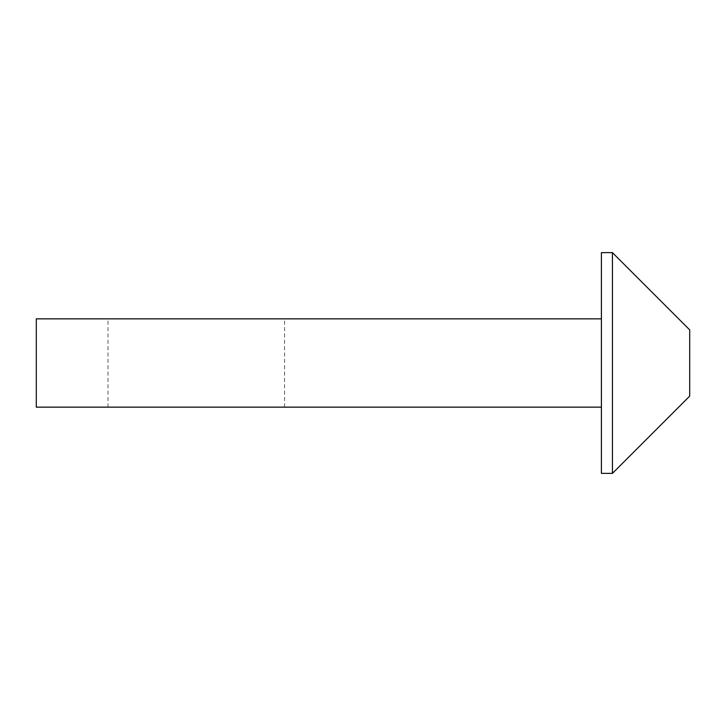 <?xml version="1.0" encoding="UTF-8"?>
<svg xmlns="http://www.w3.org/2000/svg" width="726" height="726" viewBox="0 0 726 726"><rect width="100%" height="100%" fill="white"/><g stroke="black" fill="none" stroke-linecap="round" stroke-linejoin="round"><path stroke-width="0.54" stroke-dasharray="3.63 2.72" d="M196.292 318.85L284.592 318.85L196.292 318.85M196.292 407.15L284.592 407.15L196.292 407.15M612.435 252.63L689.7 329.885L689.7 396.115L612.435 473.37L612.435 252.63L601.4 252.63L601.4 473.37L612.435 473.37M601.4 407.15L601.4 318.85L36.3 318.85L36.3 407.15L601.4 407.15M108.002 407.15L108.002 318.85M284.592 407.15L284.592 318.85"/><path stroke-width="1.09" d="M689.7 396.115L689.7 329.885L612.435 252.63L612.435 473.37L689.7 396.115M612.435 473.37L601.4 473.37L601.4 252.63L612.435 252.63M601.4 318.85L36.3 318.85L36.3 407.15L601.4 407.15"/></g></svg>
